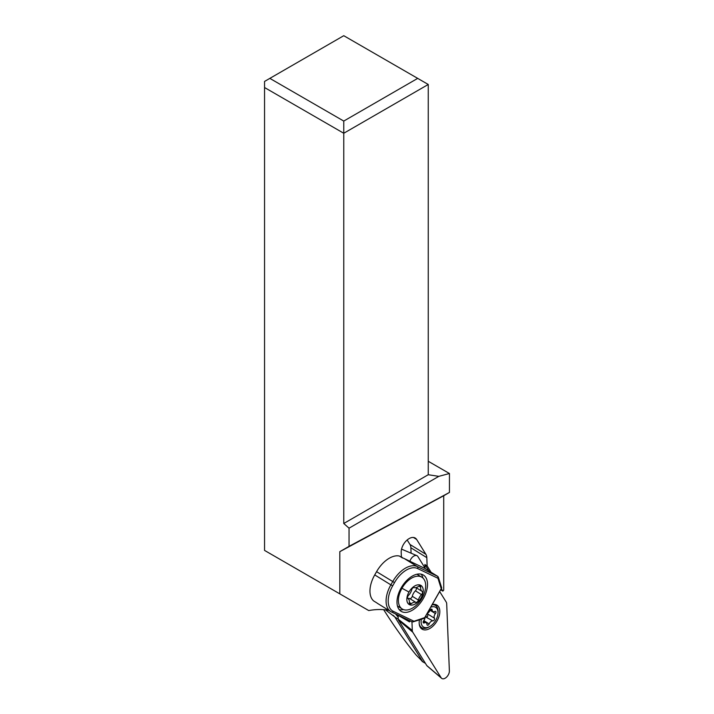 <?xml version="1.0" encoding="UTF-8"?>
<svg xmlns="http://www.w3.org/2000/svg" width="714" height="714" viewBox="0 0 714 714"><rect width="100%" height="100%" fill="white"/><g stroke="black" fill="none" stroke-linecap="round" stroke-linejoin="round"><path stroke-width="1.07" d="M409.916 561.266A5.971 3.57 -58.2 0 1 416.842 555.635A5.971 3.57 -58.2 0 1 417.86 556.518L425.535 568.853L417.86 556.518A5.971 3.57 -58.2 0 0 413.754 556.117A5.971 3.57 -58.2 0 0 409.916 561.266M412.299 630.453L411.951 621.796L412.299 630.453A5.971 3.57 -58.2 0 0 412.442 631.417A5.971 3.57 -58.2 0 1 412.299 630.453L398.233 619.172A3.061 1.83 121.8 0 0 398.305 619.663A3.061 1.83 121.8 0 0 398.483 620.082L426.829 665.609A3.061 1.83 121.8 0 0 427.07 665.885L441.6 678.3A5.971 3.57 -58.2 0 1 441.136 677.756L412.79 632.229A5.971 3.57 -58.2 0 1 412.442 631.417A5.971 3.57 -58.2 0 0 412.79 632.229L398.483 620.082M426.829 665.609L441.136 677.756A5.971 3.57 -58.2 0 0 446.143 677.515A5.971 3.57 -58.2 0 0 449.374 670.848L446.696 603.821A5.971 3.57 -58.2 0 0 446.553 602.857A5.971 3.57 -58.2 0 0 446.205 602.045L439.663 591.54L446.205 602.045A5.971 3.57 -58.2 0 1 446.553 602.857A5.971 3.57 -58.2 0 1 446.696 603.821L449.374 670.848A5.971 3.57 -58.2 0 1 446.545 677.149A5.971 3.57 -58.2 0 1 441.6 678.3M419.457 619.85A14.11 8.425 121.8 0 0 422.063 629.141A14.11 8.425 121.8 0 0 432.166 626.83A14.11 8.425 121.8 0 0 436.923 605.133A14.11 8.425 121.8 0 0 432.265 604.544M398.082 615.298L398.233 619.172M423.331 628.302A14.11 8.425 -58.2 0 1 420.912 628.159M435.531 604.544A14.11 8.425 -58.2 0 1 436.745 606.641M287.224 563.498L368.736 610.559C375.85 609.256 382.543 609.185 388.8 610.363M406.935 619.27L409.506 621.894L396.377 614.317M395.52 613.906L398.153 617.164M383.668 609.685C394.333 626.535 405.133 641.618 416.066 654.943L422.679 661.673L394.851 616.985L393.155 615.298M385.48 609.854L394.851 616.985M408.283 620.029L409.22 620.564M409.774 620.743L409.506 621.894M407.167 539.98L409.952 544.452A11.201 6.685 -58.2 0 1 410.871 547.781L411.086 553.189M440.663 589.782L442.823 591.121L443.715 590.121L443.715 495.739L449.445 492.437L449.445 473.507L428.257 461.28M368.736 610.559L339.81 593.861L339.81 551.672L443.715 495.739M431.095 572.28L427.142 565.934L426.811 557.643A11.201 6.685 121.8 0 0 425.892 554.314L416.646 539.463A11.201 6.685 121.8 0 0 415.271 538.07A11.201 6.685 121.8 0 0 409.024 538.651A11.201 6.685 121.8 0 0 401.197 552.404L401.384 557.286M442.823 591.121L441.297 588.675M376.046 572.61A10.451 6.247 121.8 0 0 375.323 573.886M424.991 567.978L424.848 564.515L427.142 565.934M424.848 564.515L428.802 570.87M264.555 87.527L343.764 133.259L343.764 523.496L428.257 474.721L428.257 84.475L343.764 35.7L264.555 81.432L264.555 550.414L339.81 593.861M339.81 551.672L349.048 546.353L349.048 528.181L343.764 523.496M449.445 492.437L349.048 546.353M349.048 528.181L438.815 476.354L449.445 473.507M438.815 476.354L428.257 474.721M428.257 84.475L343.764 133.259L343.764 121.068L417.699 78.379M269.838 78.379L343.764 121.068M392.673 585.864L394.521 582.615A22.777 13.102 -58.4 0 1 417.628 568.54L437.968 578.295L437.878 576.457L424.875 568.442L404.329 558.589A24.267 13.959 121.6 0 0 402.464 557.946L399.34 556.028A24.267 13.959 121.6 0 0 376.581 571.673L374.734 574.913A24.267 13.959 121.6 0 0 373.743 601.001L376.867 602.919A24.267 13.959 121.6 0 0 377.76 603.553L390.754 611.568A24.267 13.959 -58.4 0 1 390.861 584.846L392.673 585.864A22.777 13.102 -58.4 0 0 393.28 611.318A1.49 1.223 115.6 0 1 391.504 611.978A24.267 13.959 -58.4 0 1 390.754 611.568L412.13 621.876M437.968 578.295L441.136 588.407L441.68 587.827L424.312 618.333L424.464 617.69L412.139 621.885L391.691 612.068M401.179 587.872A21.286 12.245 121.6 0 0 401.089 611.309A21.286 12.245 121.6 0 0 423.34 598.51A21.286 12.245 121.6 0 0 423.42 575.073A21.286 12.245 121.6 0 0 401.179 587.872M421.117 574.154A21.286 12.245 -58.4 0 1 422.965 578.072M403.437 609.577A21.286 12.245 -58.4 0 1 399.233 609.667M421.073 597.886A11.201 6.685 -58.2 0 1 409.497 604.678A11.201 6.685 -58.2 0 1 408.988 592.031A11.201 6.685 121.8 0 1 420.564 585.23A11.201 6.685 121.8 0 1 421.073 597.886A29.872 1.482 -150.4 0 0 422.108 598.037A29.872 29.872 0 0 1 417.244 604.41A18.671 11.147 -58.2 0 1 402.223 608.98A18.671 11.147 -58.2 0 1 401.982 588.229A18.671 11.147 -58.2 0 1 421.876 577.233L416.931 574.234M397.457 605.99L402.223 608.98M421.876 577.233A18.671 11.147 -58.2 0 1 424.482 592.727A29.872 29.872 0 0 1 422.108 598.037M407.971 598.546A7.47 4.462 -58.2 0 1 409.354 602.705A2.24 1.339 121.8 0 0 409.8 603.973A2.24 1.339 121.8 0 0 411.335 603.66A7.47 4.462 -58.2 0 1 415.834 602.357A2.24 1.339 121.8 0 0 416.476 602.339A2.24 1.339 121.8 0 0 418.395 600.072A7.47 4.462 -58.2 0 1 421.51 594.61A2.24 1.339 121.8 0 0 422.09 593.843A2.24 1.339 121.8 0 0 422.09 591.37A7.47 4.462 -58.2 0 1 420.707 587.211A2.24 1.339 121.8 0 0 420.644 586.453A2.24 1.339 121.8 0 0 420.26 585.944A2.24 1.339 121.8 0 0 418.725 586.248A7.47 4.462 -58.2 0 1 414.227 587.56A2.24 1.339 121.8 0 0 413.584 587.568A2.24 1.339 121.8 0 0 411.666 589.835A7.47 4.462 -58.2 0 1 408.551 595.306A2.24 1.339 121.8 0 0 407.971 596.074A2.24 1.339 121.8 0 0 407.971 598.546M422.09 591.37L416.012 587.604A2.24 1.339 -58.2 0 1 415.976 590.059A2.24 1.339 -58.2 0 1 415.405 590.817A7.47 4.462 121.8 0 0 412.281 596.288A2.24 1.339 -58.2 0 1 410.363 598.555A2.24 1.339 -58.2 0 1 409.729 598.573A7.47 4.462 121.8 0 0 407.944 598.519M421.51 594.61L415.405 590.817M420.707 587.211L418.922 586.105M409.729 598.573L415.834 602.357M432.157 604.731A13.066 7.8 -58.2 0 1 435.433 605.436A13.066 7.8 -58.2 0 1 438.084 612.193L438.012 613.317A11.576 6.908 -58.2 0 1 431.765 625.134A11.576 6.908 -58.2 0 1 429.873 626.464A11.576 6.908 -58.2 0 1 421.367 619.261M430.765 607.186A11.576 6.908 -58.2 0 1 438.012 613.317M425.026 617.253A3.766 2.249 -58.2 0 1 423.714 620.778A1.615 0.964 121.8 0 0 423.482 622.938A1.615 0.964 121.8 0 0 424.303 622.903A3.766 2.249 -58.2 0 1 426.213 622.813A3.766 2.249 -58.2 0 1 426.99 624.455A1.615 0.964 121.8 0 0 427.32 625.161A1.615 0.964 121.8 0 0 428.471 624.893A1.615 0.964 121.8 0 0 429.176 623.929A3.766 2.249 -58.2 0 1 430.81 621.68A3.766 2.249 -58.2 0 1 432.845 620.859A1.615 0.964 121.8 0 0 433.71 620.511A1.615 0.964 121.8 0 0 434.442 618.208A3.766 2.249 -58.2 0 1 435.424 613.585A1.615 0.964 121.8 0 0 435.656 611.425A1.615 0.964 121.8 0 0 434.835 611.461A3.766 2.249 -58.2 0 1 432.925 611.55A3.766 2.249 -58.2 0 1 432.157 609.908A1.615 0.964 121.8 0 0 431.827 609.203A1.615 0.964 121.8 0 0 430.667 609.47A1.615 0.964 121.8 0 0 429.971 610.434A3.766 2.249 -58.2 0 1 428.329 612.683A3.766 2.249 -58.2 0 1 427.258 613.335M429.873 626.464L428.9 627.026A13.066 7.8 -58.2 0 1 421.671 627.66A13.066 7.8 -58.2 0 1 419.243 623.982M432.845 620.859L425.303 616.78M426.365 616.851L427.525 616.682L427.963 614.201L427.391 613.281M441.136 677.756L412.79 632.229M402.937 558.071L401.366 556.813M398.225 619.038L394.949 617.146M425.339 663.217L422.679 661.673M426.811 557.643L410.871 547.781M409.952 544.452L425.892 554.314M416.646 539.463L413.424 537.464M413.62 621.073L393.28 611.318M374.734 574.913L390.861 584.846L392.709 581.607A24.267 13.959 -58.4 0 1 417.333 566.595A1.49 1.223 115.6 0 1 417.628 568.54M394.521 582.615L376.581 571.673M404.329 558.589L417.333 566.595L437.878 576.457M408.988 592.031A29.872 1.482 -150.4 0 1 401.982 588.229M411.335 603.66L409.381 602.455M412.281 596.288L418.395 600.072M424.303 622.903L423.152 622.189M429.176 623.929L423.839 620.627M434.442 618.208L427.963 614.201M435.424 613.585L430.051 610.256M432.157 609.908L431.042 609.229M401.545 549.128L416.842 555.635M422.144 661.45L425.419 663.342M424.5 618.181L441.618 588.113M412.862 621.912L424.339 618.333M441.671 587.8L438.298 577.037M435.433 605.436L433.666 604.347M421.671 627.66L419.912 626.571M423.482 621.118L426.213 622.813M430.265 609.908L432.925 611.55"/></g></svg>
